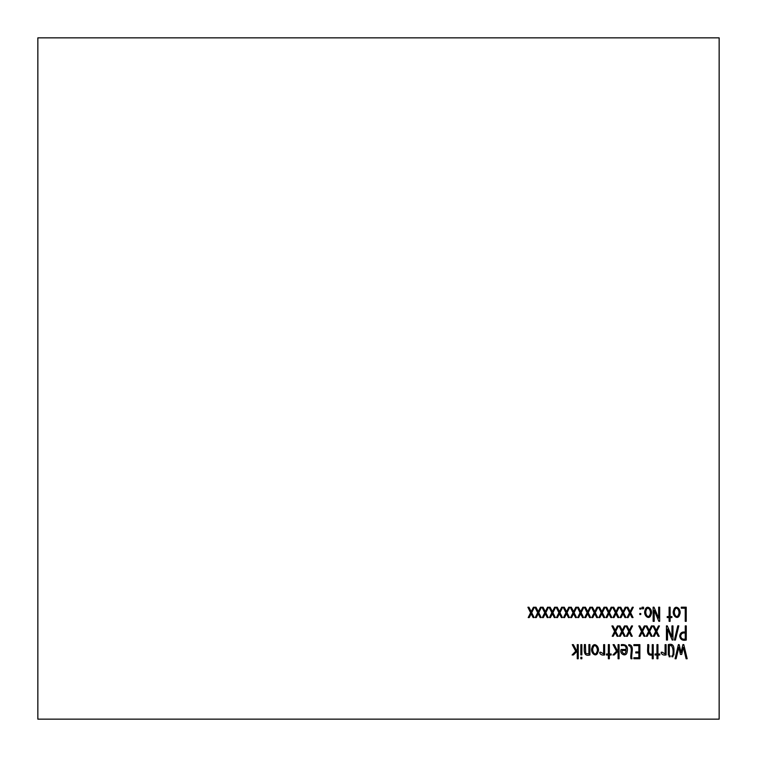 <?xml version="1.0" encoding="UTF-8"?>
<svg xmlns="http://www.w3.org/2000/svg" width="757" height="757" viewBox="0 0 757 757"><rect width="100%" height="100%" fill="white"/><g stroke="black" fill="none" stroke-linecap="round" stroke-linejoin="round"><path stroke-width="1.14" d="M37.85 719.15L37.85 37.85L719.15 37.85L719.15 719.15L37.85 719.15M527.894 607.237L528.935 607.237L531.225 611.684L533.411 607.237L534.404 607.237L531.679 612.678L534.13 617.57L533.108 617.57L531.159 613.709L529.228 617.57L528.206 617.57L530.619 612.725L527.894 607.237M537.678 612.725L534.962 607.237L536.003 607.237L538.284 611.684L540.46 607.237L541.454 607.237L538.738 612.678L541.198 617.57L540.157 617.57L538.218 613.709L536.297 617.57L535.256 617.57L537.678 612.725M551.834 612.725L549.109 607.237L550.15 607.237L552.44 611.684L554.626 607.237L555.619 607.237L552.894 612.678L555.354 617.57L554.313 617.57L552.383 613.709L550.462 617.57L549.421 617.57L551.834 612.725M565.952 612.725L563.227 607.237L564.268 607.237L566.558 611.684L568.744 607.237L569.737 607.237L567.012 612.678L569.472 617.57L568.431 617.57L566.501 613.709L564.571 617.57L563.539 617.57L565.952 612.725M580.07 612.725L577.354 607.237L578.395 607.237L580.685 611.684L582.862 607.237L583.855 607.237L581.13 612.678L583.59 617.57L582.549 617.57L580.619 613.709L578.689 617.57L577.657 617.57L580.07 612.725M594.188 612.725L591.472 607.237L592.513 607.237L594.803 611.684L596.98 607.237L597.973 607.237L595.248 612.678L597.708 617.57L596.667 617.57L594.737 613.709L592.807 617.57L591.766 617.57L594.188 612.725M608.344 612.725L605.628 607.237L606.66 607.237L608.95 611.684L611.136 607.237L612.129 607.237L609.413 612.678L611.855 617.57L610.833 617.57L608.893 613.709L606.963 617.57L605.931 617.57L608.344 612.725M622.462 612.725L619.746 607.237L620.778 607.237L623.068 611.684L625.254 607.237L626.247 607.237L623.522 612.678L625.982 617.57L624.951 617.57L623.011 613.709L621.09 617.57L620.049 617.57L622.462 612.725M639.788 609.111L639.788 608.117L640.791 608.117L640.791 609.111L639.788 609.111M642.031 608.77L642.031 607.237L643.573 607.237L643.573 608.77L642.031 608.77M653.14 621.346L653.14 607.19L653.991 607.19L658.647 618.138L658.647 607.19L659.659 607.19L659.659 621.346L658.864 621.317L654.209 610.369L654.209 621.346L653.14 621.346M673.692 610.17C675.395 603.433 682.029 609.877 679.682 614.514C677.894 621.298 671.355 614.854 673.692 610.17M614.637 631.433L611.911 625.935L612.952 625.944L615.233 630.392L617.428 625.944L618.422 625.935L615.696 631.385L618.147 636.277L617.116 636.277L615.186 632.417L613.246 636.277L612.224 636.277L614.637 631.433M628.755 631.433L626.03 625.935L627.07 625.944L629.351 630.392L631.537 625.944L632.54 625.935L629.815 631.385L632.275 636.277L631.234 636.277L629.304 632.417L627.373 636.277L626.332 636.277L628.755 631.433M648.626 631.433L645.901 625.935L646.942 625.944L649.222 630.392L651.408 625.944L652.402 625.935L649.686 631.385L652.137 636.277L651.105 636.277L649.156 632.417L647.235 636.277L646.204 636.277L648.626 631.433M666.444 640.053L666.444 625.897L667.296 625.897L671.961 636.845L671.961 625.897L672.964 625.897L672.964 640.053L672.188 640.025L667.513 629.067L667.513 640.053L666.444 640.053M686.268 640.053C682.53 640.867 680.335 639.551 679.682 636.117C680.117 632.909 681.981 631.575 685.265 632.114L685.265 625.897L686.268 625.897L686.268 640.053M580.846 654.919L580.846 644.642L581.849 644.642L581.849 654.919L580.846 654.919M589.911 654.985C582.653 656.944 584.499 649.014 584.385 644.567L585.398 644.567L585.719 653.528L588.908 653.906L588.908 644.567L589.911 644.586L589.911 654.985M599.79 653.102L599.79 652.222L600.793 652.222L603.641 653.934L603.641 644.642L604.644 644.642L604.644 654.947C602.279 655.382 600.661 654.767 599.79 653.102M614.23 654.947L612.915 654.947L616.558 651.238L613.056 644.642L614.201 644.642L617.315 650.528L618.072 649.771L618.072 644.642L619.075 644.642L619.075 658.76L618.072 658.76L618.072 651.086L614.23 654.947M630.997 658.76C629.871 654.72 633.467 646.838 628.745 645.645L628.745 644.642C635.161 645.125 630.628 654.37 631.991 658.76L630.997 658.76M652.241 654.985C645.541 656.404 648.181 648.531 647.689 644.642L648.702 644.642C649.336 647.907 646.573 655.108 652.241 654.01L652.241 644.642L653.244 644.642L653.244 658.751L652.241 658.76L652.241 654.985M661.23 653.102L661.23 652.222L662.233 652.222L665.091 653.934L665.091 644.642L666.094 644.642L666.094 654.947C663.738 655.382 662.11 654.767 661.23 653.102M672.888 656.792L671.885 656.792L671.885 655.799L672.888 655.799L672.888 656.792M676.096 658.77L675.064 658.76L678.395 644.604L679.171 644.623L681.063 652.543L682.918 644.595L683.779 644.604L687.157 658.76L686.126 658.77L683.316 647.33L681.697 654.436L680.467 654.455L678.84 647.273L676.096 658.77M670.144 656.792L669.141 656.792L669.141 655.799L670.144 655.799L670.144 656.792M668.299 654.985L668.299 644.604C675.547 642.636 673.758 650.509 673.853 654.985L672.841 654.985C673.465 651.228 673.02 648.106 671.487 645.607L669.302 645.607L669.302 654.985L668.299 654.985M655.06 654.985L655.06 653.982L656.953 653.982L656.953 644.604L657.947 644.604L657.947 653.982L659.763 653.982L659.763 654.985L657.947 654.985L657.947 658.76L656.953 658.76L656.953 654.985L655.06 654.985M633.883 645.607L633.883 644.642L639.864 644.642L639.864 658.722L633.883 658.722L633.883 657.719L638.861 657.719L638.861 652.941L635.776 652.941L635.776 651.938L638.861 651.938L638.861 645.607L633.883 645.607M621.308 644.642C626.351 644.131 628.272 646.592 627.089 652.032C626.389 657.587 619.008 654.067 621.156 649.468L626.048 649.468C626.427 646.156 624.847 644.888 621.308 645.645L621.308 644.642M606.452 654.985L606.452 653.982L608.344 653.982L608.344 644.604L609.357 644.604L609.357 653.982L611.173 653.982L611.173 654.985L609.357 654.985L609.357 658.76L608.344 658.76L608.344 654.985L606.452 654.985M592.031 647.585C593.772 640.848 600.358 647.301 598.011 651.938C596.213 658.713 589.703 652.26 592.031 647.585M580.846 658.76L580.846 657.265L581.849 657.265L581.849 658.76L580.846 658.76M573.418 654.947L572.112 654.947L575.755 651.238L572.254 644.642L573.39 644.642L576.503 650.528L577.26 649.771L577.26 644.642L578.253 644.642L578.253 658.76L577.26 658.76L577.26 651.086L573.418 654.947M675.414 640.053L674.383 640.053L677.799 625.859L678.821 625.859L675.414 640.053M655.676 631.433L652.96 625.935L654.001 625.944L656.291 630.392L658.467 625.944L659.461 625.935L656.735 631.385L659.196 636.277L658.155 636.277L656.224 632.417L654.294 636.277L653.263 636.277L655.676 631.433M641.529 631.433L638.804 625.935L639.845 625.944L642.125 630.392L644.311 625.944L645.295 625.935L642.589 631.385L645.04 636.277L644.008 636.277L642.059 632.417L640.138 636.277L639.107 636.277L641.529 631.433M621.696 631.433L618.98 625.935L620.011 625.944L622.301 630.392L624.478 625.944L625.471 625.935L622.746 631.385L625.206 636.277L624.175 636.277L622.235 632.417L620.314 636.277L619.273 636.277L621.696 631.433M681.253 608.193L681.253 607.19L686.23 607.19L686.23 621.346L685.236 621.346L685.236 608.193L681.253 608.193M667.21 617.57L667.21 616.558L669.103 616.558L669.103 607.19L670.106 607.19L670.106 616.558L671.913 616.558L671.913 617.57L670.106 617.57L670.106 621.346L669.103 621.346L669.103 617.57L667.21 617.57M645.115 610.17C646.838 603.424 653.433 609.887 651.096 614.514C649.317 621.298 642.769 614.854 645.115 610.17M639.788 614.514L639.788 613.52L640.791 613.52L640.791 614.514L639.788 614.514M629.531 612.725L626.805 607.237L627.846 607.237L630.127 611.684L632.322 607.237L633.306 607.237L630.581 612.678L633.041 617.57L632.01 617.57L630.061 613.709L628.14 617.57L627.108 617.57L629.531 612.725M615.413 612.725L612.687 607.237L613.728 607.237L616.018 611.684L618.185 607.237L619.188 607.237L616.463 612.678L618.923 617.57L617.882 617.57L615.952 613.709L614.022 617.57L612.981 617.57L615.413 612.725M601.247 612.725L598.532 607.237L599.563 607.237L601.853 611.684L604.039 607.237L605.032 607.237L602.317 612.678L604.758 617.57L603.736 617.57L601.796 613.709L599.866 617.57L598.834 617.57L601.247 612.725M587.139 612.725L584.413 607.237L585.454 607.237L587.735 611.684L589.921 607.237L590.914 607.237L588.198 612.678L590.64 617.57L589.618 617.57L587.669 613.709L585.748 617.57L584.716 617.57L587.139 612.725M573.021 612.725L570.295 607.237L571.336 607.237L573.617 611.684L575.803 607.237L576.787 607.237L574.071 612.678L576.531 617.57L575.5 617.57L573.551 613.709L571.63 617.57L570.598 617.57L573.021 612.725M558.903 612.725L556.177 607.237L557.218 607.237L559.499 611.684L561.675 607.237L562.669 607.237L559.953 612.678L562.413 617.57L561.372 617.57L559.432 613.709L557.512 617.57L556.471 617.57L558.903 612.725M544.737 612.725L542.012 607.237L543.053 607.237L545.343 611.684L547.529 607.237L548.522 607.237L545.797 612.678L548.248 617.57L547.216 617.57L545.286 613.709L543.346 617.57L542.324 617.57L544.737 612.725M622.159 650.471L622.159 651.957C624.222 654.824 625.519 654.332 626.048 650.471L622.159 650.471M593.043 647.803C591.567 650.992 595.134 657.142 597.008 651.758C598.588 648.588 594.614 642.4 593.043 647.803M685.265 639.05L685.265 633.107C682.606 632.578 681.073 633.581 680.675 636.126C681.082 638.596 682.615 639.57 685.265 639.05M674.695 610.379C673.219 613.577 676.796 619.728 678.669 614.343C680.24 611.164 676.294 604.985 674.695 610.379M646.118 610.379C644.652 613.577 648.2 619.728 650.083 614.343C651.663 611.173 647.708 604.985 646.118 610.379"/></g></svg>
